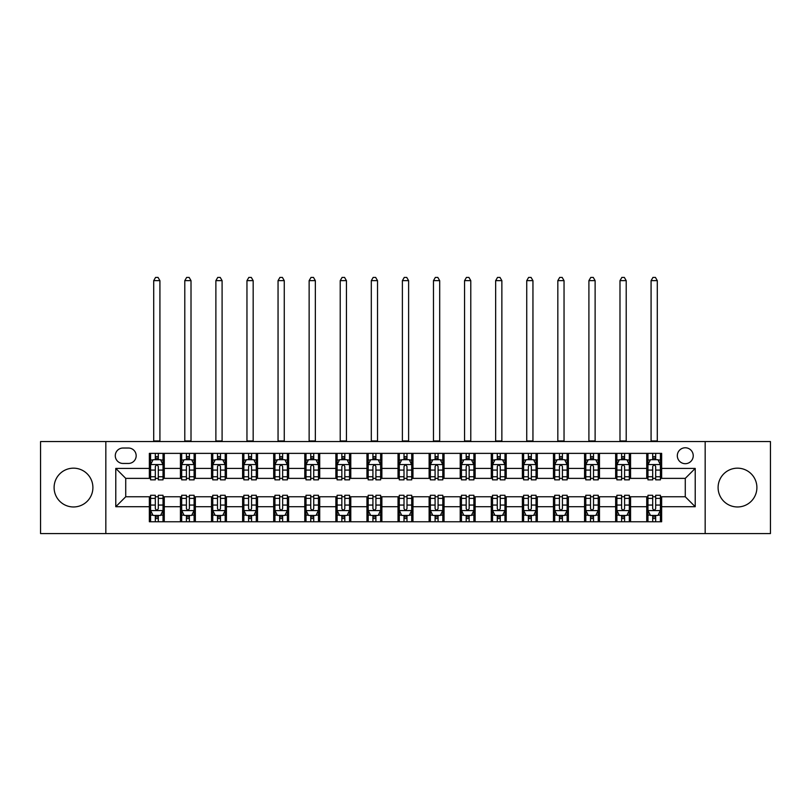 <?xml version="1.0" encoding="UTF-8"?>
<svg xmlns="http://www.w3.org/2000/svg" width="811" height="811" viewBox="0 0 811 811"><rect width="100%" height="100%" fill="white"/><g stroke="black" fill="none" stroke-linecap="round" stroke-linejoin="round"><path stroke-width="1.22" d="M737.503 468.17A19.393 19.393 0 0 0 718.1 487.563A19.393 19.393 0 0 0 737.503 506.966A19.393 19.393 0 0 0 756.896 487.563A19.393 19.393 0 0 0 737.503 468.17M73.497 468.17A19.393 19.393 0 0 0 54.104 487.563A19.393 19.393 0 0 0 73.497 506.966A19.393 19.393 0 0 0 92.9 487.563A19.393 19.393 0 0 0 73.497 468.17M685.275 447.773A7.958 7.958 0 0 0 677.317 455.731A7.958 7.958 0 0 0 685.275 463.689A7.958 7.958 0 0 0 693.233 455.731A7.958 7.958 0 0 0 685.275 447.773M705.164 533.577L770.45 533.577L770.45 441.559L705.164 441.559L705.164 533.577L105.835 533.577L105.835 441.559L40.55 441.559L40.55 533.577L105.835 533.577M122.988 463.446L128.462 463.446A7.704 7.704 0 0 0 136.167 455.731A7.704 7.704 0 0 0 128.462 448.027L122.988 448.027A7.704 7.704 0 0 0 115.284 455.731A7.704 7.704 0 0 0 122.988 463.446M705.164 441.559L105.835 441.559M149.356 506.713L115.78 506.713L115.78 468.413L149.356 468.413L149.356 478.368L125.725 478.368L125.725 496.768L149.356 496.768L149.356 521.757L661.644 521.757L661.644 496.768L685.275 496.768L685.275 478.368L661.644 478.368L661.644 468.413L695.22 468.413L695.22 506.713L661.644 506.713M661.644 468.413L661.644 453.369L149.356 453.369L149.356 468.413M646.732 453.369L646.732 478.368L647.969 478.368M652.693 478.368L655.683 478.368M660.407 478.368L661.644 478.368M646.732 478.368L629.316 478.368M615.64 453.369L615.64 478.368L616.887 478.368M621.611 478.368L624.592 478.368M615.64 478.368L598.234 478.368M584.559 453.369L584.559 478.368L585.795 478.368M590.52 478.368L593.51 478.368M584.559 478.368L567.142 478.368M553.467 453.369L553.467 478.368L554.714 478.368M559.438 478.368L562.418 478.368M553.467 478.368L536.061 478.368M522.385 453.369L522.385 478.368L523.622 478.368M528.356 478.368L531.337 478.368M522.385 478.368L504.979 478.368M491.294 453.369L491.294 478.368L492.541 478.368M497.265 478.368L500.255 478.368M491.294 478.368L473.888 478.368M460.212 453.369L460.212 478.368L461.459 478.368M466.183 478.368L469.163 478.368M460.212 478.368L442.806 478.368M429.12 453.369L429.12 478.368L430.367 478.368M435.091 478.368L438.082 478.368M429.12 478.368L411.714 478.368M398.039 453.369L398.039 478.368L399.286 478.368M404.01 478.368L406.99 478.368M398.039 478.368L380.633 478.368M366.957 453.369L366.957 478.368L368.194 478.368M372.918 478.368L375.909 478.368M366.957 478.368L349.541 478.368M335.866 453.369L335.866 478.368L337.112 478.368M341.836 478.368L344.817 478.368M335.866 478.368L318.459 478.368M304.784 453.369L304.784 478.368L306.021 478.368M310.745 478.368L313.735 478.368M304.784 478.368L287.378 478.368M273.692 453.369L273.692 478.368L274.939 478.368M279.663 478.368L282.644 478.368M273.692 478.368L256.286 478.368M242.611 453.369L242.611 478.368L243.858 478.368M248.582 478.368L251.562 478.368M242.611 478.368L225.205 478.368M211.519 453.369L211.519 478.368L212.766 478.368M217.49 478.368L220.48 478.368M211.519 478.368L194.113 478.368M180.437 453.369L180.437 478.368L181.684 478.368M186.408 478.368L189.389 478.368M180.437 478.368L163.031 478.368M149.356 478.368L150.593 478.368M155.317 478.368L158.307 478.368M149.356 496.768L150.593 496.768M155.317 496.768L158.307 496.768M163.031 496.768L164.268 496.768L164.268 521.757M181.684 496.768L164.268 496.768M186.408 496.768L189.389 496.768M194.113 496.768L195.36 496.768L195.36 521.757M212.766 496.768L195.36 496.768M217.49 496.768L220.48 496.768M225.205 496.768L226.441 496.768L226.441 521.757M243.858 496.768L226.441 496.768M248.582 496.768L251.562 496.768M256.286 496.768L257.533 496.768L257.533 521.757M274.939 496.768L257.533 496.768M279.663 496.768L282.644 496.768M287.378 496.768L288.615 496.768L288.615 521.757M306.021 496.768L288.615 496.768M310.745 496.768L313.735 496.768M318.459 496.768L319.706 496.768L319.706 521.757M337.112 496.768L319.706 496.768M341.836 496.768L344.817 496.768M349.541 496.768L350.788 496.768L350.788 521.757M368.194 496.768L350.788 496.768M372.918 496.768L375.909 496.768M380.633 496.768L381.88 496.768L381.88 521.757M399.286 496.768L381.88 496.768M404.01 496.768L406.99 496.768M411.714 496.768L412.961 496.768L412.961 521.757M430.367 496.768L412.961 496.768M435.091 496.768L438.082 496.768M442.806 496.768L444.043 496.768L444.043 521.757M461.459 496.768L444.043 496.768M466.183 496.768L469.163 496.768M473.888 496.768L475.134 496.768L475.134 521.757M492.541 496.768L475.134 496.768M497.265 496.768L500.255 496.768M504.979 496.768L506.216 496.768L506.216 521.757M523.622 496.768L506.216 496.768M528.356 496.768L531.337 496.768M536.061 496.768L537.308 496.768L537.308 521.757M554.714 496.768L537.308 496.768M559.438 496.768L562.418 496.768M567.142 496.768L568.389 496.768L568.389 521.757M585.795 496.768L568.389 496.768M590.52 496.768L593.51 496.768M598.234 496.768L599.481 496.768L599.481 521.757M616.887 496.768L599.481 496.768M621.611 496.768L624.592 496.768M629.316 496.768L630.563 496.768L630.563 521.757M647.969 496.768L630.563 496.768M652.693 496.768L655.683 496.768M660.407 496.768L661.644 496.768M164.268 453.369L164.268 478.368M149.356 459.594L150.593 459.594M155.317 459.594L158.307 459.594M163.031 459.594L164.268 459.594M149.356 515.543L150.593 515.543M155.317 515.543L158.307 515.543M163.031 515.543L164.268 515.543M180.437 496.768L180.437 521.757M195.36 453.369L195.36 478.368M180.437 459.594L181.684 459.594M186.408 459.594L189.389 459.594M194.113 459.594L195.36 459.594M180.437 515.543L181.684 515.543M186.408 515.543L189.389 515.543M194.113 515.543L195.36 515.543M211.519 496.768L211.519 521.757M211.519 515.543L212.766 515.543M217.49 515.543L220.48 515.543M225.205 515.543L226.441 515.543M226.441 453.369L226.441 478.368M211.519 459.594L212.766 459.594M217.49 459.594L220.48 459.594M225.205 459.594L226.441 459.594M242.611 496.768L242.611 521.757M242.611 515.543L243.858 515.543M248.582 515.543L251.562 515.543M256.286 515.543L257.533 515.543M257.533 453.369L257.533 478.368M242.611 459.594L243.858 459.594M248.582 459.594L251.562 459.594M256.286 459.594L257.533 459.594M273.692 496.768L273.692 521.757M273.692 515.543L274.939 515.543M279.663 515.543L282.644 515.543M287.378 515.543L288.615 515.543M288.615 453.369L288.615 478.368M273.692 459.594L274.939 459.594M279.663 459.594L282.644 459.594M287.378 459.594L288.615 459.594M304.784 496.768L304.784 521.757M304.784 515.543L306.021 515.543M310.745 515.543L313.735 515.543M318.459 515.543L319.706 515.543M319.706 453.369L319.706 478.368M304.784 459.594L306.021 459.594M310.745 459.594L313.735 459.594M318.459 459.594L319.706 459.594M335.866 496.768L335.866 521.757M335.866 515.543L337.112 515.543M341.836 515.543L344.817 515.543M349.541 515.543L350.788 515.543M350.788 453.369L350.788 478.368M335.866 459.594L337.112 459.594M341.836 459.594L344.817 459.594M349.541 459.594L350.788 459.594M366.957 496.768L366.957 521.757M366.957 515.543L368.194 515.543M372.918 515.543L375.909 515.543M380.633 515.543L381.88 515.543M381.88 453.369L381.88 478.368M366.957 459.594L368.194 459.594M372.918 459.594L375.909 459.594M380.633 459.594L381.88 459.594M398.039 496.768L398.039 521.757M398.039 515.543L399.286 515.543M404.01 515.543L406.99 515.543M411.714 515.543L412.961 515.543M412.961 453.369L412.961 478.368M398.039 459.594L399.286 459.594M404.01 459.594L406.99 459.594M411.714 459.594L412.961 459.594M429.12 496.768L429.12 521.757M429.12 515.543L430.367 515.543M435.091 515.543L438.082 515.543M442.806 515.543L444.043 515.543M444.043 453.369L444.043 478.368M429.12 459.594L430.367 459.594M435.091 459.594L438.082 459.594M442.806 459.594L444.043 459.594M460.212 496.768L460.212 521.757M460.212 515.543L461.459 515.543M466.183 515.543L469.163 515.543M473.888 515.543L475.134 515.543M475.134 453.369L475.134 478.368M460.212 459.594L461.459 459.594M466.183 459.594L469.163 459.594M473.888 459.594L475.134 459.594M491.294 496.768L491.294 521.757M491.294 515.543L492.541 515.543M497.265 515.543L500.255 515.543M504.979 515.543L506.216 515.543M506.216 453.369L506.216 478.368M491.294 459.594L492.541 459.594M497.265 459.594L500.255 459.594M504.979 459.594L506.216 459.594M522.385 496.768L522.385 521.757M522.385 515.543L523.622 515.543M528.356 515.543L531.337 515.543M536.061 515.543L537.308 515.543M537.308 453.369L537.308 478.368M522.385 459.594L523.622 459.594M528.356 459.594L531.337 459.594M536.061 459.594L537.308 459.594M553.467 496.768L553.467 521.757M553.467 515.543L554.714 515.543M559.438 515.543L562.418 515.543M567.142 515.543L568.389 515.543M568.389 453.369L568.389 478.368M553.467 459.594L554.714 459.594M559.438 459.594L562.418 459.594M567.142 459.594L568.389 459.594M584.559 496.768L584.559 521.757M584.559 515.543L585.795 515.543M590.52 515.543L593.51 515.543M598.234 515.543L599.481 515.543M599.481 453.369L599.481 478.368M584.559 459.594L585.795 459.594M590.52 459.594L593.51 459.594M598.234 459.594L599.481 459.594M615.64 496.768L615.64 521.757M615.64 515.543L616.887 515.543M621.611 515.543L624.592 515.543M629.316 515.543L630.563 515.543M630.563 453.369L630.563 478.368M615.64 459.594L616.887 459.594M621.611 459.594L624.592 459.594M629.316 459.594L630.563 459.594M646.732 496.768L646.732 521.757M646.732 515.543L647.969 515.543M652.693 515.543L655.683 515.543M660.407 515.543L661.644 515.543M646.732 459.594L647.969 459.594M652.693 459.594L655.683 459.594M660.407 459.594L661.644 459.594M125.725 478.368L115.78 468.413M125.725 496.768L115.78 506.713M695.22 468.413L685.275 478.368M695.22 506.713L685.275 496.768M158.307 456.603L155.317 456.603M163.031 476.736L158.307 476.736L158.307 479.859L163.031 479.859L163.031 464.693L160.537 459.715L153.086 459.715L150.593 464.693L150.593 479.859L155.317 479.859L155.317 476.736L150.593 476.736M150.593 464.693L150.593 453.369M163.031 464.693L163.031 453.369M155.317 459.715L155.317 453.369M158.307 453.369L158.307 459.715M158.307 476.736L158.307 466.548C157.314 464.632 156.32 464.632 155.317 466.548L155.317 476.736M153.705 441.559L153.705 280.657L159.919 280.657L158.054 277.423L155.57 277.423L153.705 280.657M159.919 441.559L159.919 280.657M155.317 518.533L158.307 518.533M150.593 498.39L155.317 498.39L155.317 495.278L150.593 495.278L150.593 510.443L153.086 515.421L160.537 515.421L163.031 510.443L163.031 495.278L158.307 495.278L158.307 498.39L163.031 498.39M163.031 510.443L163.031 521.757M150.593 510.443L150.593 521.757M158.307 515.421L158.307 521.757M155.317 521.757L155.317 515.421M155.317 498.39L155.317 508.578C156.31 510.494 157.304 510.494 158.307 508.578L158.307 498.39M189.389 456.603L186.408 456.603M194.113 476.736L189.389 476.736L189.389 479.859L194.113 479.859L194.113 464.693L191.629 459.715L184.168 459.715L181.684 464.693L181.684 479.859L186.408 479.859L186.408 476.736L181.684 476.736M181.684 464.693L181.684 453.369M194.113 464.693L194.113 453.369M186.408 459.715L186.408 453.369M189.389 453.369L189.389 459.715M189.389 476.736L189.389 466.548C188.395 464.632 187.402 464.632 186.408 466.548L186.408 476.736M184.786 441.559L184.786 280.657L191.011 280.657L189.145 277.423L186.652 277.423L184.786 280.657M191.011 441.559L191.011 280.657M220.48 456.603L217.49 456.603M225.205 476.736L220.48 476.736L220.48 479.859L225.205 479.859L225.205 464.693L222.711 459.715L215.25 459.715L212.766 464.693L212.766 479.859L217.49 479.859L217.49 476.736L212.766 476.736M212.766 464.693L212.766 453.369M225.205 464.693L225.205 453.369M217.49 459.715L217.49 453.369M220.48 453.369L220.48 459.715M220.48 476.736L220.48 466.548C219.487 464.632 218.483 464.632 217.49 466.548L217.49 476.736M215.878 441.559L215.878 280.657L222.092 280.657L220.227 277.423L217.743 277.423L215.878 280.657M222.092 441.559L222.092 280.657M251.562 456.603L248.582 456.603M256.286 476.736L251.562 476.736L251.562 479.859L256.286 479.859L256.286 464.693L253.802 459.715L246.341 459.715L243.858 464.693L243.858 479.859L248.582 479.859L248.582 476.736L243.858 476.736M243.858 464.693L243.858 453.369M256.286 464.693L256.286 453.369M248.582 459.715L248.582 453.369M251.562 453.369L251.562 459.715M251.562 476.736L251.562 466.548C250.569 464.632 249.575 464.632 248.582 466.548L248.582 476.736M246.96 441.559L246.96 280.657L253.174 280.657L251.309 277.423L248.825 277.423L246.96 280.657M253.174 441.559L253.174 280.657M186.408 518.533L189.389 518.533M181.684 498.39L186.408 498.39L186.408 495.278L181.684 495.278L181.684 510.443L184.168 515.421L191.629 515.421L194.113 510.443L194.113 495.278L189.389 495.278L189.389 498.39L194.113 498.39M194.113 510.443L194.113 521.757M181.684 510.443L181.684 521.757M189.389 515.421L189.389 521.757M186.408 521.757L186.408 515.421M186.408 498.39L186.408 508.578C187.402 510.494 188.395 510.494 189.389 508.578L189.389 498.39M217.49 518.533L220.48 518.533M212.766 498.39L217.49 498.39L217.49 495.278L212.766 495.278L212.766 510.443L215.25 515.421L222.711 515.421L225.205 510.443L225.205 495.278L220.48 495.278L220.48 498.39L225.205 498.39M225.205 510.443L225.205 521.757M212.766 510.443L212.766 521.757M220.48 515.421L220.48 521.757M217.49 521.757L217.49 515.421M217.49 498.39L217.49 508.578C218.483 510.494 219.477 510.494 220.48 508.578L220.48 498.39M248.582 518.533L251.562 518.533M243.858 498.39L248.582 498.39L248.582 495.278L243.858 495.278L243.858 510.443L246.341 515.421L253.802 515.421L256.286 510.443L256.286 495.278L251.562 495.278L251.562 498.39L256.286 498.39M256.286 510.443L256.286 521.757M243.858 510.443L243.858 521.757M251.562 515.421L251.562 521.757M248.582 521.757L248.582 515.421M248.582 498.39L248.582 508.578C249.575 510.494 250.569 510.494 251.562 508.578L251.562 498.39M282.644 456.603L279.663 456.603M287.378 476.736L282.644 476.736L282.644 479.859L287.378 479.859L287.378 464.693L284.884 459.715L277.423 459.715L274.939 464.693L274.939 479.859L279.663 479.859L279.663 476.736L274.939 476.736M274.939 464.693L274.939 453.369M287.378 464.693L287.378 453.369M279.663 459.715L279.663 453.369M282.644 453.369L282.644 459.715M282.644 476.736L282.644 466.548C281.65 464.632 280.657 464.632 279.663 466.548L279.663 476.736M278.051 441.559L278.051 280.657L284.266 280.657L282.4 277.423L279.917 277.423L278.051 280.657M284.266 441.559L284.266 280.657M279.663 518.533L282.644 518.533M274.939 498.39L279.663 498.39L279.663 495.278L274.939 495.278L274.939 510.443L277.423 515.421L284.884 515.421L287.378 510.443L287.378 495.278L282.644 495.278L282.644 498.39L287.378 498.39M287.378 510.443L287.378 521.757M274.939 510.443L274.939 521.757M282.644 515.421L282.644 521.757M279.663 521.757L279.663 515.421M279.663 498.39L279.663 508.578C280.657 510.494 281.65 510.494 282.644 508.578L282.644 498.39M313.735 456.603L310.745 456.603M318.459 476.736L313.735 476.736L313.735 479.859L318.459 479.859L318.459 464.693L315.976 459.715L308.515 459.715L306.021 464.693L306.021 479.859L310.745 479.859L310.745 476.736L306.021 476.736M306.021 464.693L306.021 453.369M318.459 464.693L318.459 453.369M310.745 459.715L310.745 453.369M313.735 453.369L313.735 459.715M313.735 476.736L313.735 466.548C312.742 464.632 311.748 464.632 310.745 466.548L310.745 476.736M309.133 441.559L309.133 280.657L315.347 280.657L313.482 277.423L310.998 277.423L309.133 280.657M315.347 441.559L315.347 280.657M344.817 456.603L341.836 456.603M349.541 476.736L344.817 476.736L344.817 479.859L349.541 479.859L349.541 464.693L347.057 459.715L339.596 459.715L337.112 464.693L337.112 479.859L341.836 479.859L341.836 476.736L337.112 476.736M337.112 464.693L337.112 453.369M349.541 464.693L349.541 453.369M341.836 459.715L341.836 453.369M344.817 453.369L344.817 459.715M344.817 476.736L344.817 466.548C343.823 464.632 342.83 464.632 341.836 466.548L341.836 476.736M340.214 441.559L340.214 280.657L346.439 280.657L344.574 277.423L342.08 277.423L340.214 280.657M346.439 441.559L346.439 280.657M375.909 456.603L372.918 456.603M380.633 476.736L375.909 476.736L375.909 479.859L380.633 479.859L380.633 464.693L378.149 459.715L370.688 459.715L368.194 464.693L368.194 479.859L372.918 479.859L372.918 476.736L368.194 476.736M368.194 464.693L368.194 453.369M380.633 464.693L380.633 453.369M372.918 459.715L372.918 453.369M375.909 453.369L375.909 459.715M375.909 476.736L375.909 466.548C374.915 464.632 373.922 464.632 372.918 466.548L372.918 476.736M371.306 441.559L371.306 280.657L377.52 280.657L375.655 277.423L373.172 277.423L371.306 280.657M377.52 441.559L377.52 280.657M406.99 456.603L404.01 456.603M411.714 476.736L406.99 476.736L406.99 479.859L411.714 479.859L411.714 464.693L409.231 459.715L401.769 459.715L399.286 464.693L399.286 479.859L404.01 479.859L404.01 476.736L399.286 476.736M399.286 464.693L399.286 453.369M411.714 464.693L411.714 453.369M404.01 459.715L404.01 453.369M406.99 453.369L406.99 459.715M406.99 476.736L406.99 466.548C405.997 464.632 405.003 464.632 404.01 466.548L404.01 476.736M402.388 441.559L402.388 280.657L408.612 280.657L406.747 277.423L404.253 277.423L402.388 280.657M408.612 441.559L408.612 280.657M438.082 456.603L435.091 456.603M442.806 476.736L438.082 476.736L438.082 479.859L442.806 479.859L442.806 464.693L440.312 459.715L432.851 459.715L430.367 464.693L430.367 479.859L435.091 479.859L435.091 476.736L430.367 476.736M430.367 464.693L430.367 453.369M442.806 464.693L442.806 453.369M435.091 459.715L435.091 453.369M438.082 453.369L438.082 459.715M438.082 476.736L438.082 466.548C437.088 464.632 436.095 464.632 435.091 466.548L435.091 476.736M433.479 441.559L433.479 280.657L439.694 280.657L437.828 277.423L435.345 277.423L433.479 280.657M439.694 441.559L439.694 280.657M310.745 518.533L313.735 518.533M306.021 498.39L310.745 498.39L310.745 495.278L306.021 495.278L306.021 510.443L308.515 515.421L315.976 515.421L318.459 510.443L318.459 495.278L313.735 495.278L313.735 498.39L318.459 498.39M318.459 510.443L318.459 521.757M306.021 510.443L306.021 521.757M313.735 515.421L313.735 521.757M310.745 521.757L310.745 515.421M310.745 498.39L310.745 508.578C311.738 510.494 312.742 510.494 313.735 508.578L313.735 498.39M341.836 518.533L344.817 518.533M337.112 498.39L341.836 498.39L341.836 495.278L337.112 495.278L337.112 510.443L339.596 515.421L347.057 515.421L349.541 510.443L349.541 495.278L344.817 495.278L344.817 498.39L349.541 498.39M349.541 510.443L349.541 521.757M337.112 510.443L337.112 521.757M344.817 515.421L344.817 521.757M341.836 521.757L341.836 515.421M341.836 498.39L341.836 508.578C342.83 510.494 343.823 510.494 344.817 508.578L344.817 498.39M372.918 518.533L375.909 518.533M368.194 498.39L372.918 498.39L372.918 495.278L368.194 495.278L368.194 510.443L370.688 515.421L378.149 515.421L380.633 510.443L380.633 495.278L375.909 495.278L375.909 498.39L380.633 498.39M380.633 510.443L380.633 521.757M368.194 510.443L368.194 521.757M375.909 515.421L375.909 521.757M372.918 521.757L372.918 515.421M372.918 498.39L372.918 508.578C373.912 510.494 374.905 510.494 375.909 508.578L375.909 498.39M404.01 518.533L406.99 518.533M399.286 498.39L404.01 498.39L404.01 495.278L399.286 495.278L399.286 510.443L401.769 515.421L409.231 515.421L411.714 510.443L411.714 495.278L406.99 495.278L406.99 498.39L411.714 498.39M411.714 510.443L411.714 521.757M399.286 510.443L399.286 521.757M406.99 515.421L406.99 521.757M404.01 521.757L404.01 515.421M404.01 498.39L404.01 508.578C405.003 510.494 405.997 510.494 406.99 508.578L406.99 498.39M435.091 518.533L438.082 518.533M430.367 498.39L435.091 498.39L435.091 495.278L430.367 495.278L430.367 510.443L432.851 515.421L440.312 515.421L442.806 510.443L442.806 495.278L438.082 495.278L438.082 498.39L442.806 498.39M442.806 510.443L442.806 521.757M430.367 510.443L430.367 521.757M438.082 515.421L438.082 521.757M435.091 521.757L435.091 515.421M435.091 498.39L435.091 508.578C436.085 510.494 437.078 510.494 438.082 508.578L438.082 498.39M469.163 456.603L466.183 456.603M473.888 476.736L469.163 476.736L469.163 479.859L473.888 479.859L473.888 464.693L471.404 459.715L463.943 459.715L461.459 464.693L461.459 479.859L466.183 479.859L466.183 476.736L461.459 476.736M461.459 464.693L461.459 453.369M473.888 464.693L473.888 453.369M466.183 459.715L466.183 453.369M469.163 453.369L469.163 459.715M469.163 476.736L469.163 466.548C468.17 464.632 467.177 464.632 466.183 466.548L466.183 476.736M464.561 441.559L464.561 280.657L470.785 280.657L468.92 277.423L466.426 277.423L464.561 280.657M470.785 441.559L470.785 280.657M466.183 518.533L469.163 518.533M461.459 498.39L466.183 498.39L466.183 495.278L461.459 495.278L461.459 510.443L463.943 515.421L471.404 515.421L473.888 510.443L473.888 495.278L469.163 495.278L469.163 498.39L473.888 498.39M473.888 510.443L473.888 521.757M461.459 510.443L461.459 521.757M469.163 515.421L469.163 521.757M466.183 521.757L466.183 515.421M466.183 498.39L466.183 508.578C467.177 510.494 468.17 510.494 469.163 508.578L469.163 498.39M500.255 456.603L497.265 456.603M504.979 476.736L500.255 476.736L500.255 479.859L504.979 479.859L504.979 464.693L502.485 459.715L495.024 459.715L492.541 464.693L492.541 479.859L497.265 479.859L497.265 476.736L492.541 476.736M492.541 464.693L492.541 453.369M504.979 464.693L504.979 453.369M497.265 459.715L497.265 453.369M500.255 453.369L500.255 459.715M500.255 476.736L500.255 466.548C499.262 464.632 498.258 464.632 497.265 466.548L497.265 476.736M495.653 441.559L495.653 280.657L501.867 280.657L500.002 277.423L497.518 277.423L495.653 280.657M501.867 441.559L501.867 280.657M497.265 518.533L500.255 518.533M492.541 498.39L497.265 498.39L497.265 495.278L492.541 495.278L492.541 510.443L495.024 515.421L502.485 515.421L504.979 510.443L504.979 495.278L500.255 495.278L500.255 498.39L504.979 498.39M504.979 510.443L504.979 521.757M492.541 510.443L492.541 521.757M500.255 515.421L500.255 521.757M497.265 521.757L497.265 515.421M497.265 498.39L497.265 508.578C498.258 510.494 499.252 510.494 500.255 508.578L500.255 498.39M531.337 456.603L528.356 456.603M536.061 476.736L531.337 476.736L531.337 479.859L536.061 479.859L536.061 464.693L533.577 459.715L526.116 459.715L523.622 464.693L523.622 479.859L528.356 479.859L528.356 476.736L523.622 476.736M523.622 464.693L523.622 453.369M536.061 464.693L536.061 453.369M528.356 459.715L528.356 453.369M531.337 453.369L531.337 459.715M531.337 476.736L531.337 466.548C530.343 464.632 529.35 464.632 528.356 466.548L528.356 476.736M526.734 441.559L526.734 280.657L532.949 280.657L531.083 277.423L528.6 277.423L526.734 280.657M532.949 441.559L532.949 280.657M528.356 518.533L531.337 518.533M523.622 498.39L528.356 498.39L528.356 495.278L523.622 495.278L523.622 510.443L526.116 515.421L533.577 515.421L536.061 510.443L536.061 495.278L531.337 495.278L531.337 498.39L536.061 498.39M536.061 510.443L536.061 521.757M523.622 510.443L523.622 521.757M531.337 515.421L531.337 521.757M528.356 521.757L528.356 515.421M528.356 498.39L528.356 508.578C529.35 510.494 530.343 510.494 531.337 508.578L531.337 498.39M562.418 456.603L559.438 456.603M567.142 476.736L562.418 476.736L562.418 479.859L567.142 479.859L567.142 464.693L564.659 459.715L557.198 459.715L554.714 464.693L554.714 479.859L559.438 479.859L559.438 476.736L554.714 476.736M554.714 464.693L554.714 453.369M567.142 464.693L567.142 453.369M559.438 459.715L559.438 453.369M562.418 453.369L562.418 459.715M562.418 476.736L562.418 466.548C561.425 464.632 560.431 464.632 559.438 466.548L559.438 476.736M557.826 441.559L557.826 280.657L564.04 280.657L562.175 277.423L559.691 277.423L557.826 280.657M564.04 441.559L564.04 280.657M559.438 518.533L562.418 518.533M554.714 498.39L559.438 498.39L559.438 495.278L554.714 495.278L554.714 510.443L557.198 515.421L564.659 515.421L567.142 510.443L567.142 495.278L562.418 495.278L562.418 498.39L567.142 498.39M567.142 510.443L567.142 521.757M554.714 510.443L554.714 521.757M562.418 515.421L562.418 521.757M559.438 521.757L559.438 515.421M559.438 498.39L559.438 508.578C560.431 510.494 561.425 510.494 562.418 508.578L562.418 498.39M593.51 456.603L590.52 456.603M598.234 476.736L593.51 476.736L593.51 479.859L598.234 479.859L598.234 464.693L595.75 459.715L588.289 459.715L585.795 464.693L585.795 479.859L590.52 479.859L590.52 476.736L585.795 476.736M585.795 464.693L585.795 453.369M598.234 464.693L598.234 453.369M590.52 459.715L590.52 453.369M593.51 453.369L593.51 459.715M593.51 476.736L593.51 466.548C592.517 464.632 591.523 464.632 590.52 466.548L590.52 476.736M588.908 441.559L588.908 280.657L595.122 280.657L593.257 277.423L590.773 277.423L588.908 280.657M595.122 441.559L595.122 280.657M590.52 518.533L593.51 518.533M585.795 498.39L590.52 498.39L590.52 495.278L585.795 495.278L585.795 510.443L588.289 515.421L595.75 515.421L598.234 510.443L598.234 495.278L593.51 495.278L593.51 498.39L598.234 498.39M598.234 510.443L598.234 521.757M585.795 510.443L585.795 521.757M593.51 515.421L593.51 521.757M590.52 521.757L590.52 515.421M590.52 498.39L590.52 508.578C591.513 510.494 592.517 510.494 593.51 508.578L593.51 498.39M624.592 456.603L621.611 456.603M629.316 476.736L624.592 476.736L624.592 479.859L629.316 479.859L629.316 464.693L626.832 459.715L619.371 459.715L616.887 464.693L616.887 479.859L621.611 479.859L621.611 476.736L616.887 476.736M616.887 464.693L616.887 453.369M629.316 464.693L629.316 453.369M621.611 459.715L621.611 453.369M624.592 453.369L624.592 459.715M624.592 476.736L624.592 466.548C623.598 464.632 622.605 464.632 621.611 466.548L621.611 476.736M619.989 441.559L619.989 280.657L626.214 280.657L624.348 277.423L621.855 277.423L619.989 280.657M626.214 441.559L626.214 280.657M621.611 518.533L624.592 518.533M616.887 498.39L621.611 498.39L621.611 495.278L616.887 495.278L616.887 510.443L619.371 515.421L626.832 515.421L629.316 510.443L629.316 495.278L624.592 495.278L624.592 498.39L629.316 498.39M629.316 510.443L629.316 521.757M616.887 510.443L616.887 521.757M624.592 515.421L624.592 521.757M621.611 521.757L621.611 515.421M621.611 498.39L621.611 508.578C622.605 510.494 623.598 510.494 624.592 508.578L624.592 498.39M652.693 518.533L655.683 518.533M647.969 498.39L652.693 498.39L652.693 495.278L647.969 495.278L647.969 510.443L650.463 515.421L657.914 515.421L660.407 510.443L660.407 495.278L655.683 495.278L655.683 498.39L660.407 498.39M660.407 510.443L660.407 521.757M647.969 510.443L647.969 521.757M655.683 515.421L655.683 521.757M652.693 521.757L652.693 515.421M652.693 498.39L652.693 508.578C653.686 510.494 654.68 510.494 655.683 508.578L655.683 498.39M655.683 456.603L652.693 456.603M660.407 476.736L655.683 476.736L655.683 479.859L660.407 479.859L660.407 464.693L657.914 459.715L650.463 459.715L647.969 464.693L647.969 479.859L652.693 479.859L652.693 476.736L647.969 476.736M647.969 464.693L647.969 453.369M660.407 464.693L660.407 453.369M652.693 459.715L652.693 453.369M655.683 453.369L655.683 459.715M655.683 476.736L655.683 466.548C654.69 464.632 653.696 464.632 652.693 466.548L652.693 476.736M651.081 441.559L651.081 280.657L657.295 280.657L655.43 277.423L652.946 277.423L651.081 280.657M657.295 441.559L657.295 280.657M180.437 506.713L164.268 506.713M180.437 468.413L164.268 468.413M211.519 468.413L195.36 468.413M211.519 506.713L195.36 506.713M242.611 468.413L226.441 468.413M242.611 506.713L226.441 506.713M273.692 468.413L257.533 468.413M273.692 506.713L257.533 506.713M304.784 468.413L288.615 468.413M304.784 506.713L288.615 506.713M335.866 468.413L319.706 468.413M335.866 506.713L319.706 506.713M366.957 468.413L350.788 468.413M366.957 506.713L350.788 506.713M398.039 468.413L381.88 468.413M398.039 506.713L381.88 506.713M429.12 468.413L412.961 468.413M429.12 506.713L412.961 506.713M460.212 468.413L444.043 468.413M460.212 506.713L444.043 506.713M491.294 468.413L475.134 468.413M491.294 506.713L475.134 506.713M522.385 468.413L506.216 468.413M522.385 506.713L506.216 506.713M553.467 468.413L537.308 468.413M553.467 506.713L537.308 506.713M584.559 468.413L568.389 468.413M584.559 506.713L568.389 506.713M615.64 468.413L599.481 468.413M615.64 506.713L599.481 506.713M646.732 468.413L630.563 468.413M646.732 506.713L630.563 506.713M162.97 464.561L150.653 464.561M150.593 460.009L152.934 460.009M160.69 460.009L163.031 460.009M155.317 470.076L150.593 470.076M163.031 470.076L158.307 470.076M158.307 458.185L155.317 458.185M153.705 440.941L159.919 440.941M150.653 510.575L162.97 510.575M163.031 515.117L160.69 515.117M152.934 515.117L150.593 515.117M158.307 505.06L163.031 505.06M150.593 505.06L155.317 505.06M155.317 516.942L158.307 516.942M194.052 464.561L181.745 464.561M181.684 460.009L184.016 460.009M191.781 460.009L194.113 460.009M186.408 470.076L181.684 470.076M194.113 470.076L189.389 470.076M189.389 458.185L186.408 458.185M184.786 440.941L191.011 440.941M225.144 464.561L212.827 464.561M212.766 460.009L215.108 460.009M222.863 460.009L225.205 460.009M217.49 470.076L212.766 470.076M225.205 470.076L220.48 470.076M220.48 458.185L217.49 458.185M215.878 440.941L222.092 440.941M256.225 464.561L243.918 464.561M243.858 460.009L246.189 460.009M253.944 460.009L256.286 460.009M248.582 470.076L243.858 470.076M256.286 470.076L251.562 470.076M251.562 458.185L248.582 458.185M246.96 440.941L253.174 440.941M181.745 510.575L194.052 510.575M194.113 515.117L191.781 515.117M184.016 515.117L181.684 515.117M189.389 505.06L194.113 505.06M181.684 505.06L186.408 505.06M186.408 516.942L189.389 516.942M212.827 510.575L225.144 510.575M225.205 515.117L222.863 515.117M215.108 515.117L212.766 515.117M220.48 505.06L225.205 505.06M212.766 505.06L217.49 505.06M217.49 516.942L220.48 516.942M243.918 510.575L256.225 510.575M256.286 515.117L253.944 515.117M246.189 515.117L243.858 515.117M251.562 505.06L256.286 505.06M243.858 505.06L248.582 505.06M248.582 516.942L251.562 516.942M287.307 464.561L275 464.561M274.939 460.009L277.281 460.009M285.036 460.009L287.378 460.009M279.663 470.076L274.939 470.076M287.378 470.076L282.644 470.076M282.644 458.185L279.663 458.185M278.051 440.941L284.266 440.941M275 510.575L287.307 510.575M287.378 515.117L285.036 515.117M277.281 515.117L274.939 515.117M282.644 505.06L287.378 505.06M274.939 505.06L279.663 505.06M279.663 516.942L282.644 516.942M318.399 464.561L306.092 464.561M306.021 460.009L308.362 460.009M316.118 460.009L318.459 460.009M310.745 470.076L306.021 470.076M318.459 470.076L313.735 470.076M313.735 458.185L310.745 458.185M309.133 440.941L315.347 440.941M349.48 464.561L337.173 464.561M337.112 460.009L339.444 460.009M347.209 460.009L349.541 460.009M341.836 470.076L337.112 470.076M349.541 470.076L344.817 470.076M344.817 458.185L341.836 458.185M340.214 440.941L346.439 440.941M380.572 464.561L368.255 464.561M368.194 460.009L370.536 460.009M378.291 460.009L380.633 460.009M372.918 470.076L368.194 470.076M380.633 470.076L375.909 470.076M375.909 458.185L372.918 458.185M371.306 440.941L377.52 440.941M411.653 464.561L399.347 464.561M399.286 460.009L401.617 460.009M409.383 460.009L411.714 460.009M404.01 470.076L399.286 470.076M411.714 470.076L406.99 470.076M406.99 458.185L404.01 458.185M402.388 440.941L408.612 440.941M442.745 464.561L430.428 464.561M430.367 460.009L432.709 460.009M440.464 460.009L442.806 460.009M435.091 470.076L430.367 470.076M442.806 470.076L438.082 470.076M438.082 458.185L435.091 458.185M433.479 440.941L439.694 440.941M306.092 510.575L318.399 510.575M318.459 515.117L316.118 515.117M308.362 515.117L306.021 515.117M313.735 505.06L318.459 505.06M306.021 505.06L310.745 505.06M310.745 516.942L313.735 516.942M337.173 510.575L349.48 510.575M349.541 515.117L347.209 515.117M339.444 515.117L337.112 515.117M344.817 505.06L349.541 505.06M337.112 505.06L341.836 505.06M341.836 516.942L344.817 516.942M368.255 510.575L380.572 510.575M380.633 515.117L378.291 515.117M370.536 515.117L368.194 515.117M375.909 505.06L380.633 505.06M368.194 505.06L372.918 505.06M372.918 516.942L375.909 516.942M399.347 510.575L411.653 510.575M411.714 515.117L409.383 515.117M401.617 515.117L399.286 515.117M406.99 505.06L411.714 505.06M399.286 505.06L404.01 505.06M404.01 516.942L406.99 516.942M430.428 510.575L442.745 510.575M442.806 515.117L440.464 515.117M432.709 515.117L430.367 515.117M438.082 505.06L442.806 505.06M430.367 505.06L435.091 505.06M435.091 516.942L438.082 516.942M473.827 464.561L461.52 464.561M461.459 460.009L463.791 460.009M471.556 460.009L473.888 460.009M466.183 470.076L461.459 470.076M473.888 470.076L469.163 470.076M469.163 458.185L466.183 458.185M464.561 440.941L470.785 440.941M461.52 510.575L473.827 510.575M473.888 515.117L471.556 515.117M463.791 515.117L461.459 515.117M469.163 505.06L473.888 505.06M461.459 505.06L466.183 505.06M466.183 516.942L469.163 516.942M504.908 464.561L492.601 464.561M492.541 460.009L494.882 460.009M502.638 460.009L504.979 460.009M497.265 470.076L492.541 470.076M504.979 470.076L500.255 470.076M500.255 458.185L497.265 458.185M495.653 440.941L501.867 440.941M492.601 510.575L504.908 510.575M504.979 515.117L502.638 515.117M494.882 515.117L492.541 515.117M500.255 505.06L504.979 505.06M492.541 505.06L497.265 505.06M497.265 516.942L500.255 516.942M536 464.561L523.693 464.561M523.622 460.009L525.964 460.009M533.719 460.009L536.061 460.009M528.356 470.076L523.622 470.076M536.061 470.076L531.337 470.076M531.337 458.185L528.356 458.185M526.734 440.941L532.949 440.941M523.693 510.575L536 510.575M536.061 515.117L533.719 515.117M525.964 515.117L523.622 515.117M531.337 505.06L536.061 505.06M523.622 505.06L528.356 505.06M528.356 516.942L531.337 516.942M567.082 464.561L554.775 464.561M554.714 460.009L557.056 460.009M564.811 460.009L567.142 460.009M559.438 470.076L554.714 470.076M567.142 470.076L562.418 470.076M562.418 458.185L559.438 458.185M557.826 440.941L564.04 440.941M554.775 510.575L567.082 510.575M567.142 515.117L564.811 515.117M557.056 515.117L554.714 515.117M562.418 505.06L567.142 505.06M554.714 505.06L559.438 505.06M559.438 516.942L562.418 516.942M598.173 464.561L585.856 464.561M585.795 460.009L588.137 460.009M595.892 460.009L598.234 460.009M590.52 470.076L585.795 470.076M598.234 470.076L593.51 470.076M593.51 458.185L590.52 458.185M588.908 440.941L595.122 440.941M585.856 510.575L598.173 510.575M598.234 515.117L595.892 515.117M588.137 515.117L585.795 515.117M593.51 505.06L598.234 505.06M585.795 505.06L590.52 505.06M590.52 516.942L593.51 516.942M629.255 464.561L616.948 464.561M616.887 460.009L619.219 460.009M626.984 460.009L629.316 460.009M621.611 470.076L616.887 470.076M629.316 470.076L624.592 470.076M624.592 458.185L621.611 458.185M619.989 440.941L626.214 440.941M616.948 510.575L629.255 510.575M629.316 515.117L626.984 515.117M619.219 515.117L616.887 515.117M624.592 505.06L629.316 505.06M616.887 505.06L621.611 505.06M621.611 516.942L624.592 516.942M648.03 510.575L660.347 510.575M660.407 515.117L658.066 515.117M650.31 515.117L647.969 515.117M655.683 505.06L660.407 505.06M647.969 505.06L652.693 505.06M652.693 516.942L655.683 516.942M660.347 464.561L648.03 464.561M647.969 460.009L650.31 460.009M658.066 460.009L660.407 460.009M652.693 470.076L647.969 470.076M660.407 470.076L655.683 470.076M655.683 458.185L652.693 458.185M651.081 440.941L657.295 440.941"/></g></svg>
